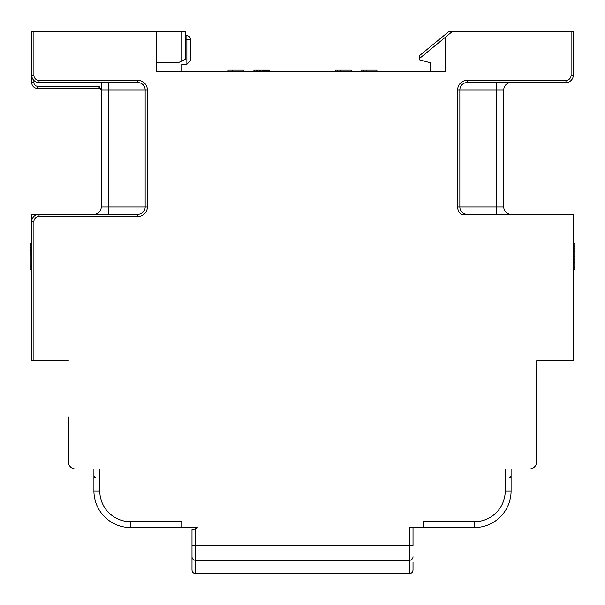 <?xml version="1.0" encoding="UTF-8"?>
<svg xmlns="http://www.w3.org/2000/svg" width="605" height="605" viewBox="0 0 605 605"><rect width="100%" height="100%" fill="white"/><g stroke="black" fill="none" stroke-linecap="round" stroke-linejoin="round"><path stroke-width="0.91" d="M68.304 417.034L68.304 461.675A7.321 7.321 0 0 0 75.625 468.996L99.78 468.996L99.78 490.95A30.742 30.742 0 0 0 130.514 521.692L181.742 521.692L181.742 527.545L197.253 527.545L193.456 529.738L191.989 529.738L191.989 556.691L191.989 545.884L195.649 545.884L195.649 528.475M93.919 468.996L75.625 468.996L93.919 468.996L75.625 468.996L93.919 468.996L93.919 490.95A36.595 36.595 0 0 0 130.514 527.545L181.742 527.545M93.919 476.317L95.386 477.776L93.919 477.776M536.695 417.034L536.695 360.686L573.283 360.686L573.283 214.314L461.086 214.314L496.44 214.314L496.44 206.993L503.761 206.993A7.321 7.321 0 0 0 511.081 214.314A7.321 7.321 0 0 1 503.761 206.993L503.761 89.895L459.845 89.895L459.845 206.993A7.321 7.321 0 0 0 467.166 214.314M536.695 360.686L536.695 461.675A7.321 7.321 0 0 1 529.375 468.996L505.22 468.996L505.22 490.95L511.081 490.95L511.081 476.317L509.614 477.776L511.081 477.776M413.011 527.545L413.011 545.884L409.351 545.884L409.351 527.545L423.258 527.545L423.258 521.692L474.486 521.692A30.742 30.742 0 0 0 505.22 490.95M68.304 360.686L31.717 360.686L31.717 221.627A7.321 7.321 0 0 1 39.03 214.314L137.834 214.314A7.321 7.321 0 0 0 145.155 206.993L145.155 89.895A7.321 7.321 0 0 0 137.834 82.575L39.03 82.575A7.321 7.321 0 0 1 31.717 75.262L31.717 31.347L156.128 31.347L156.128 71.602L445.212 71.602L445.212 37.366L452.532 31.347L573.283 31.347L573.283 75.262A7.321 7.321 0 0 1 565.97 82.575L467.166 82.575A7.321 7.321 0 0 0 459.845 89.895L457.652 89.895L457.652 206.993A9.514 9.514 0 0 0 461.086 214.314M536.695 428.015L536.695 461.675L536.695 428.015M573.283 246.606L574.75 246.606L574.75 269.308L573.283 269.308M573.283 243.588L574.75 243.588L574.75 246.606M33.91 360.686L33.91 221.627L31.717 221.627L31.717 214.314L39.03 214.314L39.03 216.507L137.834 216.507A9.514 9.514 0 0 0 147.348 206.993L147.348 89.895A9.514 9.514 0 0 0 137.834 80.382L39.03 80.382A5.12 5.12 0 0 1 33.91 75.262L33.91 31.347M243.951 71.602L243.951 70.135L232.449 70.135L232.449 71.602M232.184 71.602L232.184 70.135L232.706 70.135M228.07 71.602L228.07 70.135L232.184 70.135M269.565 71.602L269.565 70.135L269.225 71.602M268.552 71.602L268.552 70.135L269.225 70.135M267.879 71.602L267.879 70.135L268.552 70.135M266.865 71.602L266.865 70.135L267.879 70.135M265.852 71.602L265.852 70.135L266.865 70.135M264.498 71.602L264.498 70.135L265.852 70.135M263.145 71.602L263.145 70.135L264.498 70.135M262.472 71.602L262.472 70.135L263.145 70.135M262.131 71.602L262.472 70.135M260.778 71.602L260.778 70.135L262.131 70.135M260.105 71.602L260.105 70.135L260.778 70.135M259.432 71.602L259.432 70.135L260.105 70.135M258.078 71.602L258.078 70.135L259.432 70.135M257.405 71.602L257.405 70.135L258.078 70.135M256.051 71.602L256.051 70.135L257.405 70.135M254.697 71.602L254.697 70.135L256.051 70.135M254.024 71.602L254.024 70.135L254.697 70.135M253.684 71.602L254.024 70.135M351.316 71.602L351.316 70.135L340.502 70.135L340.502 71.602M337.121 71.602L337.121 70.135L340.502 70.135M335.435 71.602L335.435 70.135L337.121 70.135M376.93 71.602L376.93 70.135L366.116 70.135L366.116 71.602M363.416 71.602L363.416 70.135L366.116 70.135M361.049 71.602L361.049 70.135L363.416 70.135M452.532 31.347L449.076 31.347L419.598 55.584L419.598 59.872L430.571 62.814L430.571 71.602M511.081 82.575A7.321 7.321 0 0 0 503.761 89.895M419.598 58.428L445.212 37.366M156.128 71.602L181.742 71.602L181.742 64.281L186.869 64.281L186.869 35.74A3.66 3.66 0 0 1 190.53 39.401L190.53 60.621L186.869 64.281M190.53 60.621L190.53 39.401L185.402 39.401M185.402 35.74L186.869 35.74M31.755 76.041L31.717 82.575A5.853 5.853 0 0 0 37.57 88.436L99.046 88.436A2.193 2.193 0 0 1 101.239 90.629A2.193 2.193 0 0 0 99.046 88.436L99.046 86.235L101.239 90.039M33.358 79.883L33.91 80.488L33.91 82.575L31.717 82.575A5.853 5.853 0 0 0 37.57 88.436L37.57 86.235L99.046 86.235L37.57 86.235A3.66 3.66 0 0 1 33.91 82.575M108.56 82.575L108.56 89.895L101.239 89.895L101.239 82.575L101.239 206.993A7.321 7.321 0 0 1 93.919 214.314A7.321 7.321 0 0 0 101.239 206.993L108.56 206.993L108.56 214.314M31.876 76.805L32.073 77.523M32.322 78.181L33.033 79.452M181.742 31.347L185.402 31.347L185.402 59.161L181.742 60.992L181.742 31.347L156.128 31.347M156.128 62.814L178.082 62.814L181.742 60.992M31.717 243.588L30.25 243.588L31.717 243.482M31.717 244.133L30.25 244.133L30.25 243.588M31.717 245.222L30.25 245.222L30.25 244.133M31.717 247.4L30.25 247.4L30.25 245.222M31.717 249.578L30.25 249.578L30.25 247.4M31.717 250.674L30.25 250.674L30.25 249.578M31.717 252.852L30.25 252.852L30.25 250.674M31.717 254.486L30.25 254.486L30.25 252.852M31.717 266.472L30.25 266.472L30.25 254.486M31.717 269.202L30.25 269.202L30.25 266.472M129.72 527.537L128.971 527.515L129.72 527.537M127.942 527.454L126.982 527.371L127.942 527.454M126.861 527.363L124.418 527.031L126.861 527.363M125.288 527.174L124.418 527.031L125.288 527.174M129.213 527.522L129.629 527.537L129.213 527.522M474.486 521.692L474.486 527.545L423.258 527.545M191.989 556.691L191.989 569.993L191.989 556.691A3.66 3.607 0 0 0 195.649 560.298L195.649 545.884L409.351 545.884L409.351 560.298L195.649 560.298L195.649 573.653C193.426 573.434 192.208 572.217 191.989 569.993M413.011 562.468L413.011 569.993C412.791 572.217 411.574 573.434 409.351 573.653L409.351 560.298A3.66 3.607 180 0 0 413.011 556.691M475.28 527.537L476.029 527.515L475.28 527.537M477.058 527.454L478.018 527.371L477.058 527.454M478.139 527.363L480.582 527.031L478.139 527.363M479.712 527.174L480.582 527.031L479.712 527.174M475.787 527.522L475.371 527.537L475.787 527.522M474.486 527.545A36.595 36.595 0 0 0 511.081 490.95M511.081 476.317L511.081 468.996M99.78 490.95L93.919 490.95M33.91 221.627A5.12 5.12 0 0 1 39.03 216.507M571.09 31.347L571.09 75.262A5.12 5.12 0 0 1 565.97 80.382L467.166 80.382A9.514 9.514 0 0 0 457.652 89.895M496.44 82.575L496.44 206.993L457.652 206.993M573.283 267.259L574.75 267.259M573.283 262.192L574.75 262.192M573.283 259.167L574.75 259.167M573.283 256.044L574.75 256.044M573.283 251.536L574.75 251.536M573.283 248.307L574.75 248.307M565.97 80.382L565.97 82.575A7.321 7.321 0 0 0 573.283 75.262L571.09 75.262M511.081 214.314A7.321 7.321 0 0 1 503.761 206.993M467.166 82.575L467.166 80.382M137.834 80.382L137.834 82.575A7.321 7.321 0 0 1 145.155 89.895L108.56 89.895L108.56 206.993L147.348 206.993M145.155 89.895L147.348 89.895M39.03 82.575L39.03 80.382M31.717 75.262L33.91 75.262M137.834 216.507L137.834 214.314A7.321 7.321 0 0 0 145.155 206.993M130.514 521.692L130.514 527.545M101.239 90.629A2.193 2.193 0 0 0 99.046 88.436M195.649 573.653L409.351 573.653"/></g></svg>
